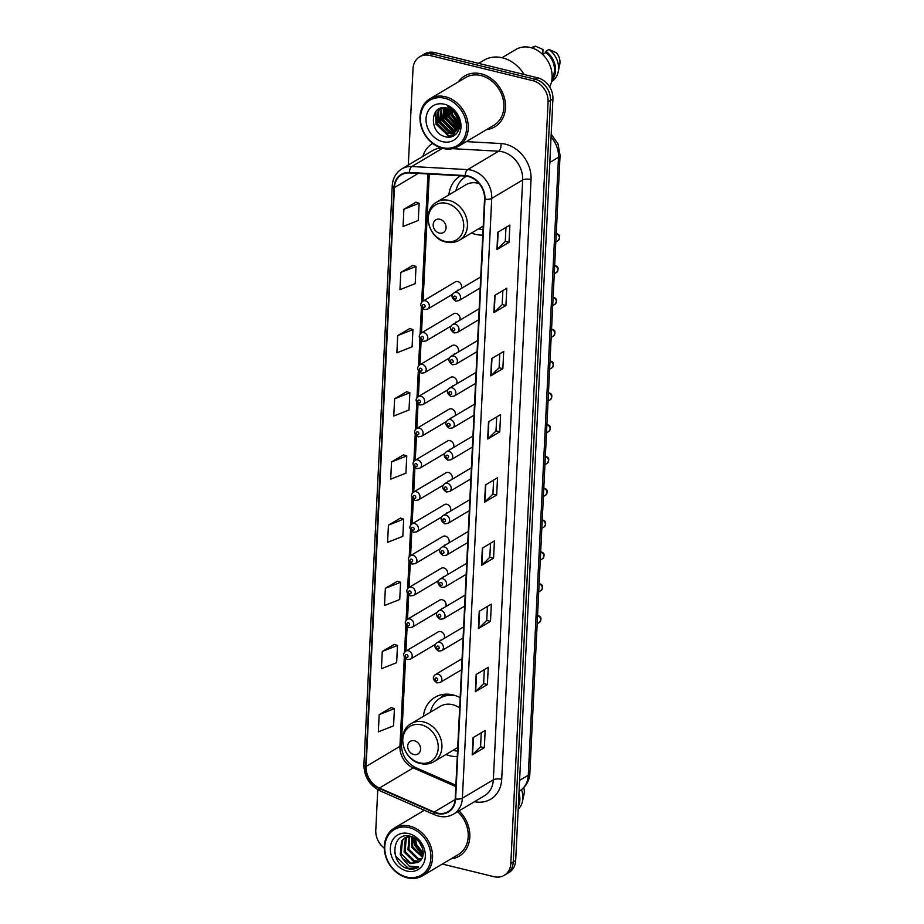 <?xml version="1.0" encoding="UTF-8"?>
<svg xmlns="http://www.w3.org/2000/svg" width="924" height="924" viewBox="0 0 924 924"><rect width="100%" height="100%" fill="white"/><g stroke="black" fill="none" stroke-linecap="round" stroke-linejoin="round"><path stroke-width="1.39" d="M460.152 697.655A32.64 26.808 -120.7 0 0 453.083 694.94A32.64 26.808 -120.7 0 0 434.915 697.32A32.64 26.808 -120.7 0 0 423.354 716.366M446.015 754.492A32.64 26.808 -120.7 0 0 450.103 755.82A32.64 26.808 -120.7 0 0 457.276 756.594M460.545 175.779A32.64 26.808 -120.7 0 0 460.418 175.849A32.64 26.808 -120.7 0 0 448.856 194.906M471.517 233.021A32.64 26.808 -120.7 0 0 475.606 234.35A32.64 26.808 -120.7 0 0 482.778 235.123M461.249 288.496A4.62 3.788 -120.7 0 0 457.842 281.601A4.62 3.788 -120.7 0 0 455.266 281.935L422.938 301.155A4.62 3.788 59.3 0 1 425.514 300.82A4.62 3.788 59.3 0 1 429.163 304.62A4.62 3.788 59.3 0 1 427.662 309.101L424.497 309.552C420.154 306.56 419.635 303.753 422.938 301.155M459.69 320.316A4.62 3.788 -120.7 0 0 456.283 313.421A4.62 3.788 -120.7 0 0 453.719 313.756L421.379 332.975A4.62 3.788 59.3 0 1 423.954 332.64A4.62 3.788 59.3 0 1 427.604 336.44A4.62 3.788 59.3 0 1 426.103 340.91L422.938 341.372C418.607 338.369 418.087 335.574 421.379 332.975M458.142 352.125A4.62 3.788 -120.7 0 0 454.724 345.241A4.62 3.788 -120.7 0 0 452.159 345.576L419.831 364.795A4.62 3.788 59.3 0 1 422.395 364.449A4.62 3.788 59.3 0 1 426.045 368.26A4.62 3.788 59.3 0 1 424.543 372.73L421.379 373.192C417.047 370.189 416.528 367.394 419.831 364.795M456.583 383.945A4.62 3.788 -120.7 0 0 453.176 377.05A4.62 3.788 -120.7 0 0 450.6 377.385L418.272 396.604A4.62 3.788 59.3 0 1 420.847 396.269A4.62 3.788 59.3 0 1 424.486 400.069A4.62 3.788 59.3 0 1 422.996 404.55L419.831 405.001C415.488 402.009 414.968 399.203 418.272 396.604M455.024 415.765A4.62 3.788 -120.7 0 0 451.617 408.87A4.62 3.788 -120.7 0 0 449.041 409.205L416.712 428.424A4.62 3.788 59.3 0 1 419.288 428.089A4.62 3.788 59.3 0 1 422.938 431.889A4.62 3.788 59.3 0 1 421.436 436.359L418.272 436.821C413.929 433.818 413.421 431.023 416.712 428.424M453.465 447.574A4.62 3.788 -120.7 0 0 450.057 440.69A4.62 3.788 -120.7 0 0 447.493 441.025L415.153 460.244A4.62 3.788 59.3 0 1 417.729 459.898A4.62 3.788 59.3 0 1 421.379 463.709A4.62 3.788 59.3 0 1 419.877 468.179L416.712 468.641C412.381 465.638 411.861 462.843 415.153 460.244M451.917 479.394A4.62 3.788 -120.7 0 0 448.498 472.499A4.62 3.788 -120.7 0 0 445.934 472.834L413.606 492.053A4.62 3.788 59.3 0 1 416.17 491.718A4.62 3.788 59.3 0 1 419.819 495.518A4.62 3.788 59.3 0 1 418.318 500L415.165 500.45C410.822 497.459 410.302 494.652 413.606 492.053M450.358 511.215A4.62 3.788 -120.7 0 0 446.95 504.319A4.62 3.788 -120.7 0 0 444.375 504.654L412.046 523.873A4.62 3.788 59.3 0 1 414.622 523.538A4.62 3.788 59.3 0 1 418.272 527.338A4.62 3.788 59.3 0 1 416.77 531.808L413.606 532.27C409.263 529.267 408.743 526.472 412.046 523.873M448.798 543.023A4.62 3.788 -120.7 0 0 445.391 536.139A4.62 3.788 -120.7 0 0 442.815 536.474L410.487 555.694A4.62 3.788 59.3 0 1 413.063 555.347A4.62 3.788 59.3 0 1 416.712 559.159A4.62 3.788 59.3 0 1 415.211 563.628L412.046 564.09C407.715 561.087 407.195 558.292 410.487 555.694M447.251 574.843A4.62 3.788 -120.7 0 0 443.832 567.948A4.62 3.788 -120.7 0 0 441.268 568.283L408.939 587.502A4.62 3.788 59.3 0 1 411.503 587.167A4.62 3.788 59.3 0 1 415.153 590.967A4.62 3.788 59.3 0 1 413.652 595.449L410.487 595.899C406.156 592.908 405.636 590.101 408.939 587.502M445.691 606.664A4.62 3.788 -120.7 0 0 442.284 599.768A4.62 3.788 -120.7 0 0 439.709 600.103L407.38 619.323A4.62 3.788 59.3 0 1 409.944 618.988A4.62 3.788 59.3 0 1 413.594 622.788A4.62 3.788 59.3 0 1 412.104 627.257L408.939 627.719C404.597 624.716 404.077 621.921 407.38 619.323M444.132 638.472A4.62 3.788 -120.7 0 0 440.725 631.589A4.62 3.788 -120.7 0 0 438.149 631.924L405.821 651.143A4.62 3.788 59.3 0 1 408.396 650.796A4.62 3.788 59.3 0 1 412.046 654.608A4.62 3.788 59.3 0 1 410.545 659.078L407.38 659.54C403.037 656.537 402.517 653.742 405.821 651.143M457.415 290.217A4.62 3.788 -120.7 0 0 458.165 290.321M455.867 322.037A4.62 3.788 -120.7 0 0 456.618 322.141M454.308 353.846A4.62 3.788 -120.7 0 0 455.058 353.961M452.748 385.666A4.62 3.788 -120.7 0 0 453.499 385.77M451.189 417.486A4.62 3.788 -120.7 0 0 451.952 417.59M449.642 449.295A4.62 3.788 -120.7 0 0 450.392 449.411M448.082 481.115A4.62 3.788 -120.7 0 0 448.833 481.219M446.523 512.936A4.62 3.788 -120.7 0 0 447.274 513.039M444.975 544.744A4.62 3.788 -120.7 0 0 445.726 544.86M443.416 576.564A4.62 3.788 -120.7 0 0 444.167 576.668M441.857 608.385A4.62 3.788 -120.7 0 0 442.608 608.489M440.298 640.193A4.62 3.788 -120.7 0 0 441.048 640.309M442.342 864.044L493.913 876.68A18.48 15.177 -120.7 0 0 504.204 875.34L509.032 872.464A18.48 15.177 -120.7 0 0 515.673 860.521L552.922 98.995A18.48 15.177 -120.7 0 0 537.676 77.824L434.777 52.61A18.48 15.177 -120.7 0 0 424.497 53.95L422.072 55.394A18.48 15.177 -120.7 0 1 432.363 54.042A18.48 15.177 -120.7 0 0 422.072 55.394L419.658 56.826A18.48 15.177 -120.7 0 0 413.016 68.769L408.316 165.038M504.204 875.34A18.48 15.177 -120.7 0 0 510.833 863.397L548.082 101.871A18.48 15.177 -120.7 0 0 532.848 80.7L535.262 79.268L432.363 54.042L535.262 79.268A18.48 15.177 -120.7 0 1 550.496 100.427A18.48 15.177 -120.7 0 0 535.262 79.268L537.676 77.824M510.833 863.397L513.259 861.953L550.496 100.427L513.259 861.953A18.48 15.177 -120.7 0 1 506.618 873.896A18.48 15.177 -120.7 0 0 513.259 861.953L515.673 860.521M481.115 73.828A29.568 24.278 -120.7 0 0 464.657 75.987A29.568 24.278 -120.7 0 0 458.339 81.89A29.568 24.278 -120.7 0 1 464.657 75.987A29.568 24.278 -120.7 0 1 481.115 73.828A29.568 24.278 -120.7 0 1 504.469 98.163A29.568 24.278 -120.7 0 1 494.871 126.807A29.568 24.278 -120.7 0 0 504.469 98.163A29.568 24.278 -120.7 0 0 481.115 73.828M423.654 809.955A29.568 24.278 -120.7 0 0 422.672 811.26A29.568 24.278 -120.7 0 1 423.654 809.955M468.283 176.496A19.704 16.182 59.3 0 1 484.534 199.076L455.209 798.879A19.704 16.182 59.3 0 1 448.128 811.619A19.704 16.182 59.3 0 1 434.188 812.034L379.394 788.033A19.704 16.182 59.3 0 1 366.1 766.458L394.421 187.56A19.704 16.182 59.3 0 1 401.501 174.821A19.704 16.182 59.3 0 1 409.471 172.938L465.292 176.045A19.704 16.182 59.3 0 1 468.283 176.496M468.306 176.034A20.201 16.586 -120.7 0 0 465.246 175.572L409.424 172.465A20.201 16.586 -120.7 0 0 393.982 187.457L365.673 766.354A20.201 16.586 -120.7 0 0 379.29 788.472L434.095 812.473A20.201 16.586 -120.7 0 0 455.636 798.983L484.973 199.18A20.201 16.586 -120.7 0 0 468.306 176.034M481.242 732.801L480.561 746.835L472.58 754.619A4.932 1.767 -177.2 0 1 472.222 754.885L484.315 747.701L485.158 730.468L473.065 737.652L472.222 754.885M480.561 746.777L484.315 747.701M484.338 669.623L483.645 683.656L475.675 691.441A4.932 1.767 -177.2 0 1 475.317 691.706L487.398 684.522L488.242 667.301L476.16 674.485L475.317 691.706M483.645 683.61L487.398 684.522M487.422 606.444L486.74 620.489L478.759 628.274A4.932 1.767 -177.2 0 1 478.401 628.539L490.494 621.355L491.337 604.123L479.244 611.307L478.401 628.539M486.74 620.431L490.494 621.355M493.578 558.177L489.824 557.264L481.854 565.095A4.932 1.767 -177.2 0 1 481.496 565.361L493.578 558.177L494.421 540.956L482.34 548.14L481.496 565.361M505.959 227.408L505.278 241.441L497.297 249.237A4.932 1.767 -177.2 0 1 496.95 249.503L509.032 242.319L509.875 225.086L497.782 232.27L496.95 249.503M505.278 241.395L509.032 242.319M502.875 290.586L502.182 304.62L494.213 312.404A4.932 1.767 -177.2 0 1 493.855 312.67L505.936 305.486L506.779 288.253L494.698 295.437L493.855 312.67M502.182 304.562L505.936 305.486M499.78 353.753L499.099 367.787L491.118 375.583A4.932 1.767 -177.2 0 1 490.76 375.849L502.852 368.664L503.696 351.432L491.603 358.616L490.76 375.849M499.099 367.74L502.852 368.664M496.696 416.932L496.003 430.965L488.034 438.75A4.932 1.767 -177.2 0 1 487.676 439.016L499.757 431.831L500.6 414.599L488.519 421.794L487.676 439.016M496.003 430.919L499.757 431.831M493.601 480.099L492.919 494.144L484.938 501.928A4.932 1.767 -177.2 0 1 484.58 502.194L496.673 495.01L497.516 477.777L485.423 484.961L484.58 502.194M492.919 494.086L496.673 495.01M486.659 129.545A29.568 24.278 -120.7 0 0 494.871 126.807A29.568 24.278 -120.7 0 1 486.659 129.545M450.993 858.904A29.568 24.278 -120.7 0 0 459.193 856.178A29.568 24.278 -120.7 0 0 459.02 810.868A29.568 24.278 -120.7 0 1 459.193 856.178L459.193 856.178A29.568 24.278 -120.7 0 1 450.993 858.904M532.848 80.7L429.937 55.475A18.48 15.177 -120.7 0 0 419.658 56.826M377.766 789.708L375.779 830.295A18.48 15.177 -120.7 0 0 384.303 848.186M397.436 581.219L385.354 588.299L384.511 605.52L399.746 599.514L400.589 582.282L397.32 581.184M394.34 644.398L382.259 651.466L381.416 668.699L396.65 662.693L397.493 645.46L394.225 644.351M391.256 707.565L379.175 714.645L378.332 731.866L393.566 725.86L394.409 708.639L391.141 707.53M406.699 391.707L394.617 398.775L393.774 416.008L409.009 410.002L409.852 392.769L406.583 391.661M409.794 328.528L397.713 335.597L396.87 352.829L412.104 346.823L412.947 329.591L409.678 328.494M412.878 265.35L400.797 272.43L399.953 289.662L415.188 283.645L416.031 266.424L412.762 265.315M415.973 202.183L403.892 209.251L403.049 226.484L418.283 220.478L419.126 203.245L415.858 202.148M400.519 518.052L388.438 525.121L387.595 542.353L402.829 536.347L403.673 519.115L400.404 518.006M391.533 461.954L390.69 479.175L405.925 473.169L406.768 455.936L403.499 454.839L391.533 461.954L406.768 455.936M489.824 557.311L490.517 543.277M394.617 398.775L409.852 392.769M397.713 335.597L412.947 329.591M400.797 272.43L416.031 266.424M403.892 209.251L419.126 203.245M388.438 525.121L403.673 519.115M385.354 588.299L400.589 582.282M382.259 651.466L397.493 645.46M379.175 714.645L394.409 708.639M442.296 147.644A26.484 21.749 -120.7 0 0 466.551 128.598A26.484 21.749 -120.7 0 0 444.71 98.256A26.484 21.749 -120.7 0 0 420.455 117.302A26.484 21.749 -120.7 0 0 442.296 147.644M442.85 148.441A27.72 22.753 -120.7 0 0 458.269 146.419A27.72 22.753 -120.7 0 0 467.278 119.566A27.72 22.753 -120.7 0 0 445.38 96.743A27.72 22.753 -120.7 0 0 429.949 98.764A27.72 22.753 -120.7 0 0 420.951 125.629A27.72 22.753 -120.7 0 0 442.85 148.441M458.269 146.419L493.924 125.225A27.72 22.753 -120.7 0 0 502.922 98.371A27.72 22.753 -120.7 0 0 481.023 75.56A27.72 22.753 -120.7 0 0 465.604 77.57L429.949 98.764M524.174 74.521A33.264 27.316 -120.7 0 0 502.437 57.819A33.264 27.316 -120.7 0 0 483.922 60.233L478.667 63.363M549.653 86.937A26.172 21.495 -120.7 0 0 530.515 47.54A26.172 21.495 -120.7 0 0 515.938 49.446L502.021 57.715M457.634 117.96L455.058 113.433M458.662 123.366L452.079 115.35L450.981 109.783M458.627 122.395L452.841 114.899L451.778 110.314M458.408 126.415L449.064 117.14L448.244 108.489M458.523 125.745L449.815 116.69L448.879 108.72M457.715 128.667L455.717 128.297L446.038 118.942L445.946 107.912M457.923 128.147L456.468 127.847L446.8 118.491L446.488 108.016M456.71 130.423L452.691 130.099L443.023 120.732L443.959 107.738M456.987 130.03L453.441 129.649L443.774 120.282L444.432 107.75M455.486 131.809L449.665 131.889L439.997 122.534L441.141 109.251L442.296 107.865M455.809 131.497L450.427 131.439L440.748 122.084L441.891 108.801L442.677 107.819M458.639 124.128A13.918 11.434 -120.7 0 0 447.158 108.177C429.949 103.014 428.574 132.883 444.848 136.533C456.144 140.506 464.218 126.369 457.241 115.165C454.885 111.169 451.732 108.351 447.793 106.722C455.266 110.834 458.882 116.643 458.639 124.128L456.953 130.065L454.065 132.871L446.65 133.691L436.971 124.324L438.115 111.042L441.302 108.062M454.435 132.64L447.401 133.241L437.733 123.874L438.865 110.591L441.406 108.039M459.228 128.679L458.235 128.69M459.344 128.251L458.466 128.217M444.421 104.227A20.085 16.493 -120.7 0 0 426.033 118.665A20.085 16.493 -120.7 0 0 442.596 141.672A20.085 16.493 -120.7 0 0 460.984 127.235A20.085 16.493 -120.7 0 0 444.421 104.227M542.758 54.366L543 49.48L535.527 46.2A19.704 16.182 -120.7 0 0 531.404 47.771M532.513 48.002L535.527 46.2M552.044 78.344A18.48 15.177 -120.7 0 0 545.853 52.541L542.642 54.435M551.547 81.659A19.704 16.182 -120.7 0 0 558.177 71.933L559.736 64.576A12.312 10.118 -120.7 0 0 556.398 52.76L548.925 49.48L545.911 51.282L545.853 52.541M558.177 71.933A19.704 16.182 -120.7 0 0 548.925 49.48M551.732 80.758A19.704 16.182 -120.7 0 0 545.911 51.282M453.499 135.955L448.579 135.562L436.463 124.035L435.862 111.481M455.982 134.211L451.778 133.818M451.051 133.61L439.489 122.234L438.461 111.215M454.077 131.809L442.504 120.443L441.487 109.413M457.01 129.984L445.53 118.642L444.479 107.75M458.154 127.454L448.556 116.851L447.181 108.177M457.969 118.942L454.342 112.589M453.915 111.238L453.753 110.661M452.991 136.198L448.198 135.782L436.093 124.255L435.343 112.15M455.751 134.43L451.097 133.957M450.092 133.633L439.108 122.465L437.941 112.162M453.118 131.843L442.134 120.663L440.967 110.372M457.865 130.55L457.161 130.376M456.133 130.041L445.149 118.861L443.982 108.57M458.038 127.801L448.175 117.071L446.835 108.085M458.627 124.648L451.201 115.269L449.803 109.148M458.235 119.901L453.661 111.885M439.293 233.079A7.392 6.064 -120.7 0 0 446.061 227.754A7.392 6.064 -120.7 0 0 439.963 219.288A7.392 6.064 -120.7 0 0 433.194 224.601A7.392 6.064 -120.7 0 0 439.293 233.079M479.117 183.506A22.176 18.203 -120.7 0 0 478.112 183.241A22.176 18.203 -120.7 0 0 465.765 184.846L436.809 202.067C421.298 210.106 428.101 238.669 445.934 242.042C450.831 243.185 455.336 242.562 459.459 240.182A22.176 18.203 -120.7 0 0 466.666 218.699A22.176 18.203 -120.7 0 0 449.145 200.45A22.176 18.203 -120.7 0 0 436.809 202.067M478.586 228.817A29.256 24.024 -120.7 0 0 479.394 229.037A29.256 24.024 -120.7 0 0 483.044 229.649M466.562 176.161A29.256 24.024 -120.7 0 0 465.777 176.611A29.256 24.024 -120.7 0 0 455.925 190.702M413.79 754.538A7.392 6.064 -120.7 0 0 420.559 749.225A7.392 6.064 -120.7 0 0 414.46 740.759A7.392 6.064 -120.7 0 0 407.692 746.072A7.392 6.064 -120.7 0 0 413.79 754.538M459.655 707.911A22.176 18.203 -120.7 0 0 452.61 704.7A22.176 18.203 -120.7 0 0 440.263 706.317L411.296 723.538C395.795 731.565 402.598 760.14 420.432 763.513C425.317 764.656 429.833 764.033 433.957 761.653A22.176 18.203 -120.7 0 0 441.164 740.17A22.176 18.203 -120.7 0 0 423.642 721.921A22.176 18.203 -120.7 0 0 411.296 723.538M453.072 750.288A29.256 24.024 -120.7 0 0 453.88 750.496A29.256 24.024 -120.7 0 0 457.542 751.108M451.155 694.536A29.256 24.024 -120.7 0 0 441.476 697.354L440.274 698.07A29.256 24.024 -120.7 0 0 430.422 712.173M455.971 695.807A29.256 24.024 -120.7 0 0 440.274 698.07M440.794 697.759A29.533 24.243 -120.7 0 1 445.229 694.917L446.061 694.167M406.629 877.015A26.484 21.749 -120.7 0 0 430.884 857.969A26.484 21.749 -120.7 0 0 409.043 827.615A26.484 21.749 -120.7 0 0 384.788 846.673A26.484 21.749 -120.7 0 0 406.629 877.015M407.172 877.8A27.72 22.753 -120.7 0 0 422.603 875.779A27.72 22.753 -120.7 0 0 431.6 848.925A27.72 22.753 -120.7 0 0 409.702 826.114A27.72 22.753 -120.7 0 0 394.282 828.135A27.72 22.753 -120.7 0 0 385.273 854.989A27.72 22.753 -120.7 0 0 407.172 877.8M422.603 875.779L458.258 854.585A27.72 22.753 -120.7 0 0 457.634 811.688M422.453 848.013L419.115 841.96M423.169 853.88L415.604 845.194L414.622 838.08M423.215 852.806L416.562 844.617L415.511 838.657M422.441 857.183L411.769 847.47L411.654 836.682M422.695 856.456L412.728 846.904L412.323 836.936M421.171 859.586L417.463 859.193L407.934 849.757L409.147 836.463M421.529 859.043L418.422 858.627L408.893 849.179L409.771 836.416M419.427 861.422L413.629 861.48L404.088 852.032L405.37 838.669L406.849 836.982M419.9 861.006L414.587 860.902L405.047 851.466L406.329 838.103L407.403 836.809M402.633 858.627L410.221 863.501L417.971 862.485L419.588 861.272C427.477 855.393 421.494 838.657 410.695 836.382C391.626 830.595 389.166 863.201 407.045 868.433L407.946 868.687C411.931 869.611 415.488 869.045 418.63 867.001L409.113 866.042L402.367 858.281L400.254 854.319L401.524 840.956L404.816 837.918L410.718 836.393M417.96 862.496L410.753 863.189L401.212 853.741L402.483 840.378L405.301 837.641M408.755 833.587A20.085 16.493 -120.7 0 0 390.355 848.036A20.085 16.493 -120.7 0 0 406.918 871.043A20.085 16.493 -120.7 0 0 425.306 856.594A20.085 16.493 -120.7 0 0 408.755 833.587M518.526 802.171A18.48 15.177 -120.7 0 0 518.757 797.481M518.179 809.262A19.704 16.182 -120.7 0 0 522.499 801.304L524.07 793.935A12.312 10.118 -120.7 0 0 523.769 787.698M522.499 801.304A19.704 16.182 -120.7 0 0 521.506 789.743M518.306 806.64A19.704 16.182 -120.7 0 0 518.976 793.011M418.087 867.347L408.396 868.421L395.772 856.225L394.663 852.344M422.938 855.474L414.472 845.102L413.028 837.236M519.588 780.387L528.274 775.236A12.312 4.412 2.8 0 0 529.856 773.203C529.879 776.795 528.389 785.204 519.415 791.152A24.636 20.236 -120.7 0 0 528.274 775.236L558.489 157.288A24.636 20.236 -120.7 0 0 551.051 137.064M549.815 162.439L558.489 157.288A12.312 4.412 2.8 0 0 560.071 155.255L529.856 773.203M434.777 52.61L429.937 55.475M552.922 98.995L548.082 101.871M466.354 141.615L500.981 143.543A30.792 25.283 59.3 0 1 531.046 179.522L501.709 779.325A6.156 2.206 2.8 0 0 493.335 779.81L522.672 180.007A24.636 20.236 -120.7 0 0 502.356 151.779A24.636 20.236 -120.7 0 0 498.613 151.224L452.541 148.66M501.709 779.325A30.792 25.283 59.3 0 1 474.462 801.686M484.488 795.737A24.636 20.236 -120.7 0 0 493.335 779.81L462.393 798.197A24.636 20.236 59.3 0 1 453.545 814.125L484.488 795.737M393.982 187.457A6.156 2.206 2.8 0 1 392.238 185.793C392.758 178.251 395.98 172.603 401.882 168.861A24.636 20.236 59.3 0 1 411.85 166.505L467.671 169.612A24.636 20.236 59.3 0 1 471.413 170.178A24.636 20.236 59.3 0 1 491.73 198.394A6.156 2.206 -177.2 0 1 484.973 199.18M465.246 175.572A6.156 3.072 93.2 0 1 467.671 169.612L498.613 151.224A6.156 3.072 -86.8 0 0 500.981 143.543M365.673 766.354A6.156 2.206 -177.2 0 1 363.929 764.702C364.079 776.68 369.461 785.4 380.064 790.863L434.858 814.876C441.499 817.636 447.724 817.394 453.545 814.125M379.29 788.472A6.156 2.31 113.7 0 0 380.064 790.863M442.434 148.325L411.85 166.505A6.156 3.072 93.2 0 0 409.424 172.465M434.095 812.473A6.156 2.31 113.7 0 0 434.858 814.876M455.636 798.983A6.156 2.206 2.8 0 0 462.393 798.197L491.73 198.394L522.672 180.007A6.156 2.206 2.8 0 1 531.046 179.522M422.799 156.433A30.792 25.283 59.3 0 1 432.64 143.416M441.568 148.083A24.636 20.236 -120.7 0 0 432.825 150.473L401.882 168.861M366.1 766.458L399.942 746.349A19.704 16.182 -120.7 0 0 413.236 767.913L455.809 786.567M379.394 788.033L413.236 767.913A11.088 4.158 -66.3 0 1 415.511 767.532L455.867 785.215M434.188 812.034L455.162 799.572M394.421 187.56L418.202 173.423M427.939 173.966L421.656 302.344M421.425 307.103L420.108 334.165M419.877 338.912L418.549 365.985M418.318 370.732L416.99 397.794M416.759 402.552L415.43 429.614M415.199 434.361L413.883 461.434M413.652 466.181L412.323 493.243M412.092 498.001L410.764 525.063M410.533 529.81L409.216 556.883M408.974 561.63L407.657 588.692M407.426 593.451L406.098 620.512M405.867 625.259L404.539 652.332M404.308 657.079L399.942 746.349A11.088 3.973 2.8 0 0 401.374 744.525C401.697 755 406.41 762.67 415.511 767.532M484.938 501.928L485.781 484.753M488.034 438.75L488.865 421.575M491.118 375.583L491.961 358.408M494.213 312.404L495.045 295.23M497.297 249.237L498.14 232.063M481.854 565.095L482.686 547.92M478.759 628.274L479.602 611.099M475.675 691.441L476.507 674.277M472.58 754.619L473.423 737.444M445.068 241.395A20.374 16.724 -120.7 0 0 463.721 226.738A20.374 16.724 -120.7 0 0 446.927 203.407A20.374 16.724 -120.7 0 0 428.274 218.052A20.374 16.724 -120.7 0 0 445.068 241.395M419.565 762.854A20.374 16.724 -120.7 0 0 438.219 748.209A20.374 16.724 -120.7 0 0 421.425 724.866A20.374 16.724 -120.7 0 0 402.772 739.523A20.374 16.724 -120.7 0 0 419.565 762.854M556.236 233.749L556.987 233.841C560.094 234.858 560.475 237.11 558.119 240.587A3.696 3.038 -120.7 0 0 559.32 237.006A3.696 3.038 -120.7 0 0 556.398 233.968A3.696 3.038 -120.7 0 0 556.225 233.934M480.734 276.911L454.158 292.712A4.62 3.788 59.3 0 1 456.733 292.377A4.62 3.788 59.3 0 1 460.383 296.177A4.62 3.788 59.3 0 1 458.882 300.647L480.191 287.988M455.082 296.142A1.536 1.259 -120.7 0 0 454.943 299.018A1.536 1.259 -120.7 0 0 455.082 296.142M554.677 265.558L555.439 265.662C558.535 266.678 558.916 268.93 556.56 272.407A3.696 3.038 -120.7 0 0 557.761 268.826A3.696 3.038 -120.7 0 0 554.839 265.777A3.696 3.038 -120.7 0 0 554.677 265.742M479.175 308.732L452.598 324.532A4.62 3.788 59.3 0 1 455.174 324.185A4.62 3.788 59.3 0 1 458.824 327.997A4.62 3.788 59.3 0 1 457.322 332.467L478.632 319.796M453.522 327.962A1.536 1.259 -120.7 0 0 453.384 330.827A1.536 1.259 -120.7 0 0 453.522 327.962M553.13 297.378L553.88 297.482C556.987 298.498 557.357 300.739 555.001 304.215A3.696 3.038 -120.7 0 0 556.202 300.635A3.696 3.038 -120.7 0 0 553.291 297.597A3.696 3.038 -120.7 0 0 553.118 297.563M477.616 340.552L451.051 356.341A4.62 3.788 59.3 0 1 453.615 356.006A4.62 3.788 59.3 0 1 457.264 359.806A4.62 3.788 59.3 0 1 455.763 364.287L477.084 351.617M451.963 359.771A1.536 1.259 -120.7 0 0 451.824 362.647A1.536 1.259 -120.7 0 0 451.963 359.771M551.57 329.198L552.321 329.291C555.428 330.307 555.798 332.559 553.453 336.036A3.696 3.038 -120.7 0 0 554.654 332.455A3.696 3.038 -120.7 0 0 551.732 329.418A3.696 3.038 -120.7 0 0 551.559 329.383M476.068 372.36L449.491 388.161A4.62 3.788 59.3 0 1 452.067 387.826A4.62 3.788 59.3 0 1 455.717 391.626A4.62 3.788 59.3 0 1 454.215 396.096L475.525 383.437M450.415 391.591A1.536 1.259 -120.7 0 0 450.265 394.467A1.536 1.259 -120.7 0 0 450.415 391.591M550.011 361.007L550.762 361.111C553.869 362.127 554.25 364.379 551.894 367.856A3.696 3.038 -120.7 0 0 553.095 364.275A3.696 3.038 -120.7 0 0 550.173 361.226A3.696 3.038 -120.7 0 0 549.999 361.192M474.509 404.181L447.932 419.981A4.62 3.788 59.3 0 1 450.508 419.635A4.62 3.788 59.3 0 1 454.158 423.446A4.62 3.788 59.3 0 1 452.656 427.916L473.966 415.246M448.856 423.411A1.536 1.259 -120.7 0 0 448.718 426.276A1.536 1.259 -120.7 0 0 448.856 423.411M548.452 392.827L549.214 392.931C552.309 393.947 552.691 396.188 550.334 399.665A3.696 3.038 -120.7 0 0 551.536 396.084A3.696 3.038 -120.7 0 0 548.613 393.047A3.696 3.038 -120.7 0 0 548.452 393.012M472.949 436.001L446.384 451.79A4.62 3.788 59.3 0 1 448.949 451.455A4.62 3.788 59.3 0 1 452.598 455.255A4.62 3.788 59.3 0 1 451.097 459.736L472.407 447.066M447.297 455.22A1.536 1.259 -120.7 0 0 447.158 458.096A1.536 1.259 -120.7 0 0 447.297 455.22M546.904 424.647L547.655 424.74C550.762 425.756 551.131 428.008 548.787 431.485A3.696 3.038 -120.7 0 0 549.976 427.904A3.696 3.038 -120.7 0 0 547.066 424.867A3.696 3.038 -120.7 0 0 546.893 424.832M471.39 467.81L444.825 483.61A4.62 3.788 59.3 0 1 447.389 483.275A4.62 3.788 59.3 0 1 451.039 487.075A4.62 3.788 59.3 0 1 449.538 491.545L470.859 478.886M445.738 487.04A1.536 1.259 -120.7 0 0 445.599 489.916A1.536 1.259 -120.7 0 0 445.738 487.04M545.345 456.456L546.096 456.56C549.202 457.576 549.572 459.829 547.227 463.305A3.696 3.038 -120.7 0 0 548.429 459.725A3.696 3.038 -120.7 0 0 545.507 456.675A3.696 3.038 -120.7 0 0 545.333 456.641M469.842 499.63L443.266 515.43A4.62 3.788 59.3 0 1 445.842 515.084A4.62 3.788 59.3 0 1 449.491 518.895A4.62 3.788 59.3 0 1 447.99 523.365L469.3 510.695M444.19 518.861A1.536 1.259 -120.7 0 0 444.051 521.725A1.536 1.259 -120.7 0 0 444.19 518.861M543.786 488.276L544.548 488.38C547.643 489.397 548.024 491.637 545.668 495.114A3.696 3.038 -120.7 0 0 546.869 491.533A3.696 3.038 -120.7 0 0 543.947 488.496A3.696 3.038 -120.7 0 0 543.774 488.461M468.283 531.45L441.707 547.239A4.62 3.788 59.3 0 1 444.282 546.904A4.62 3.788 59.3 0 1 447.932 550.704A4.62 3.788 59.3 0 1 446.431 555.185L467.74 542.515M442.631 550.669A1.536 1.259 -120.7 0 0 442.492 553.545A1.536 1.259 -120.7 0 0 442.631 550.669M542.238 520.096L542.989 520.189C546.084 521.205 546.465 523.458 544.109 526.934A3.696 3.038 -120.7 0 0 545.31 523.354A3.696 3.038 -120.7 0 0 542.4 520.316A3.696 3.038 -120.7 0 0 542.226 520.281M466.724 563.259L440.159 579.059A4.62 3.788 59.3 0 1 442.723 578.724A4.62 3.788 59.3 0 1 446.373 582.524A4.62 3.788 59.3 0 1 444.871 586.994L466.181 574.335M441.071 582.49A1.536 1.259 -120.7 0 0 440.933 585.366A1.536 1.259 -120.7 0 0 441.071 582.49M540.679 551.905L541.429 552.009C544.536 553.026 544.906 555.278 542.561 558.754A3.696 3.038 -120.7 0 0 543.762 555.174A3.696 3.038 -120.7 0 0 540.84 552.125A3.696 3.038 -120.7 0 0 540.667 552.09M465.176 595.079L438.6 610.88A4.62 3.788 59.3 0 1 441.164 610.533A4.62 3.788 59.3 0 1 444.814 614.345A4.62 3.788 59.3 0 1 443.324 618.814L464.633 606.144M439.524 614.31A1.536 1.259 -120.7 0 0 439.374 617.174A1.536 1.259 -120.7 0 0 439.524 614.31M539.119 583.725L539.87 583.829C542.977 584.846 543.358 587.087 541.002 590.563A3.696 3.038 -120.7 0 0 542.203 586.983A3.696 3.038 -120.7 0 0 539.281 583.945A3.696 3.038 -120.7 0 0 539.108 583.91M463.617 626.899L437.04 642.688A4.62 3.788 59.3 0 1 439.616 642.353A4.62 3.788 59.3 0 1 443.266 646.153A4.62 3.788 59.3 0 1 441.764 650.635L463.074 637.964M437.964 646.119A1.536 1.259 -120.7 0 0 437.826 648.995A1.536 1.259 -120.7 0 0 437.964 646.119M537.56 615.546L538.322 615.638C541.418 616.654 541.799 618.907 539.443 622.383A3.696 3.038 -120.7 0 0 540.644 618.803A3.696 3.038 -120.7 0 0 537.722 615.765A3.696 3.038 -120.7 0 0 537.56 615.731M462.058 658.708L435.481 674.508A4.62 3.788 59.3 0 1 438.057 674.174A4.62 3.788 59.3 0 1 441.707 677.973A4.62 3.788 59.3 0 1 440.205 682.443L461.515 669.784M436.405 677.939A1.536 1.259 -120.7 0 0 436.267 680.815A1.536 1.259 -120.7 0 0 436.405 677.939M423.723 307.461A1.536 1.259 -120.7 0 0 423.862 304.585A1.536 1.259 -120.7 0 0 423.723 307.461M422.164 339.281A1.536 1.259 -120.7 0 0 422.303 336.405A1.536 1.259 -120.7 0 0 422.164 339.281M420.605 371.09A1.536 1.259 -120.7 0 0 420.743 368.226A1.536 1.259 -120.7 0 0 420.605 371.09M419.046 402.91A1.536 1.259 -120.7 0 0 419.196 400.034A1.536 1.259 -120.7 0 0 419.046 402.91M417.498 434.73A1.536 1.259 -120.7 0 0 417.636 431.854A1.536 1.259 -120.7 0 0 417.498 434.73M415.939 466.539A1.536 1.259 -120.7 0 0 416.077 463.675A1.536 1.259 -120.7 0 0 415.939 466.539M414.379 498.359A1.536 1.259 -120.7 0 0 414.518 495.483A1.536 1.259 -120.7 0 0 414.379 498.359M412.82 530.18A1.536 1.259 -120.7 0 0 412.97 527.304A1.536 1.259 -120.7 0 0 412.82 530.18M411.272 561.988A1.536 1.259 -120.7 0 0 411.411 559.124A1.536 1.259 -120.7 0 0 411.272 561.988M409.713 593.809A1.536 1.259 -120.7 0 0 409.852 590.933A1.536 1.259 -120.7 0 0 409.713 593.809M408.154 625.629A1.536 1.259 -120.7 0 0 408.293 622.753A1.536 1.259 -120.7 0 0 408.154 625.629M406.606 657.438A1.536 1.259 -120.7 0 0 406.745 654.573A1.536 1.259 -120.7 0 0 406.606 657.438M551.189 134.28L557.992 143.821L560.071 155.255M392.238 185.793L363.929 764.702M429.267 174.035L423.053 301.085M422.684 308.651L421.506 332.906M421.136 340.471L419.946 364.714M419.577 372.28L418.387 396.535M418.018 404.1L416.839 428.355M416.458 435.92L415.28 460.164M414.911 467.729L413.721 491.984M413.351 499.549L412.162 523.804M411.792 531.369L410.614 555.613M410.244 563.178L409.055 587.433M408.685 594.998L407.496 619.253M407.126 626.819L405.936 651.062M405.567 658.627L401.374 744.525M483.217 226.068L459.459 240.182M466.528 176.161L465.777 176.611M457.715 747.528L433.957 761.653M440.517 697.92L444.121 694.294M424.335 810.267L394.282 828.135M454.158 292.712C450.866 295.31 451.374 298.106 455.717 301.108L458.882 300.647M558.119 240.587L555.832 241.949M452.598 324.532C449.307 327.131 449.826 329.926 454.158 332.929L457.322 332.467M556.56 272.407L554.284 273.758M451.051 356.341C447.747 358.939 448.267 361.746 452.61 364.737L455.763 364.287M555.001 304.215L552.725 305.578M449.491 388.161C446.188 390.76 446.708 393.555 451.051 396.558L454.215 396.096M553.453 336.036L551.166 337.399M447.932 419.981C444.64 422.58 445.16 425.375 449.491 428.378L452.656 427.916M551.894 367.856L549.607 369.207M446.384 451.79C443.081 454.389 443.601 457.195 447.932 460.187L451.097 459.736M550.334 399.665L548.059 401.028M444.825 483.61C441.522 486.209 442.042 489.004 446.384 492.007L449.538 491.545M548.787 431.485L546.5 432.848M443.266 515.43C439.963 518.029 440.482 520.824 444.825 523.827L447.99 523.365M547.227 463.305L544.941 464.657M441.707 547.239C438.415 549.838 438.935 552.644 443.266 555.636L446.431 555.185M545.668 495.114L543.393 496.477M440.159 579.059C436.856 581.658 437.375 584.453 441.707 587.456L444.871 586.994M544.109 526.934L541.834 528.297M438.6 610.88C435.296 613.478 435.816 616.273 440.159 619.276L443.324 618.814M542.561 558.754L540.274 560.106M437.04 642.688C433.749 645.287 434.257 648.094 438.6 651.085L441.764 650.635M541.002 590.563L538.715 591.926M435.481 674.508C432.189 677.107 432.709 679.902 437.04 682.905L440.205 682.443M539.443 622.383L537.167 623.746M452.668 294.236L427.662 309.101M451.108 326.045L426.103 340.91M449.561 357.865L424.543 372.73M448.001 389.685L422.996 404.55M446.442 421.494L421.436 436.359M444.894 453.314L419.877 468.179M443.335 485.135L418.318 500M441.776 516.943L416.77 531.808M440.217 548.764L415.211 563.628M438.669 580.584L413.652 595.449M437.11 612.393L412.104 627.257M435.551 644.213L410.545 659.078"/></g></svg>
